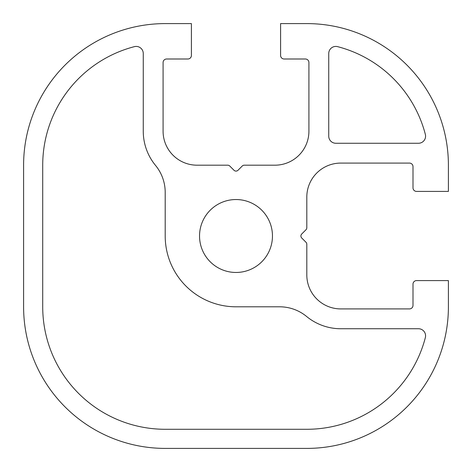 <?xml version="1.0" encoding="UTF-8"?>
<svg xmlns="http://www.w3.org/2000/svg" width="472" height="472" viewBox="0 0 472 472"><rect width="100%" height="100%" fill="white"/><g stroke="black" fill="none" stroke-linecap="round" stroke-linejoin="round"><path stroke-width="0.35" stroke-dasharray="2.36 1.77" d="M425.349 337.604A7.08 7.08 0 0 0 418.493 328.742L340.796 328.742A53.808 53.808 0 0 1 306.599 316.482A42.48 42.48 0 0 0 279.607 306.8L236 306.8A70.8 70.8 0 0 1 165.2 236L165.2 192.393A42.48 42.48 0 0 0 155.518 165.401A53.808 53.808 0 0 1 143.258 131.204L143.258 53.507A7.08 7.08 0 0 0 134.396 46.651A122.484 122.484 0 0 0 42.716 165.2L42.716 306.8A122.484 122.484 0 0 0 165.2 429.284L306.8 429.284A122.484 122.484 0 0 0 425.349 337.604M272.462 236A36.462 36.462 0 0 0 236 199.538A36.462 36.462 0 0 0 199.538 236A36.462 36.462 0 0 0 236 272.462A36.462 36.462 0 0 0 272.462 236M418.493 143.258A7.08 7.08 0 0 0 425.349 134.396A122.484 122.484 0 0 0 337.604 46.651A7.08 7.08 0 0 0 328.742 53.507L328.742 136.178A7.08 7.08 0 0 0 335.822 143.258L418.493 143.258M280.598 55.46A3.54 3.54 0 0 0 284.138 59L305.378 59A3.54 3.54 0 0 1 308.918 62.54L308.918 131.204A33.984 33.984 0 0 1 274.934 165.188L244.254 165.188A2.832 2.832 0 0 0 242.248 166.02L238 170.268A2.832 2.832 0 0 1 234 170.268L229.752 166.02A2.832 2.832 0 0 0 227.746 165.188L197.066 165.188A33.984 33.984 0 0 1 163.082 131.204L163.082 62.54A3.54 3.54 0 0 1 166.622 59L187.862 59A3.54 3.54 0 0 0 191.402 55.46L191.402 23.6L165.2 23.6A141.6 141.6 0 0 0 23.6 165.2L23.6 306.8A141.6 141.6 0 0 0 165.2 448.4L306.8 448.4A141.6 141.6 0 0 0 448.4 306.8L448.4 280.598L416.54 280.598A3.54 3.54 0 0 0 413 284.138L413 305.378A3.54 3.54 0 0 1 409.46 308.918L340.796 308.918A33.984 33.984 0 0 1 306.812 274.934L306.812 244.254A2.832 2.832 0 0 0 305.98 242.248L301.732 238A2.832 2.832 0 0 1 301.732 234L305.98 229.752A2.832 2.832 0 0 0 306.812 227.746L306.812 197.066A33.984 33.984 0 0 1 340.796 163.082L409.46 163.082A3.54 3.54 0 0 1 413 166.622L413 187.862A3.54 3.54 0 0 0 416.54 191.402L448.4 191.402L448.4 165.2A141.6 141.6 0 0 0 306.8 23.6L280.598 23.6L280.598 55.46"/><path stroke-width="0.71" d="M425.349 337.604A7.08 7.08 0 0 0 418.493 328.742L340.796 328.742A53.808 53.808 0 0 1 306.599 316.482A42.48 42.48 0 0 0 279.607 306.8L236 306.8A70.8 70.8 0 0 1 165.2 236L165.2 192.393A42.48 42.48 0 0 0 155.518 165.401A53.808 53.808 0 0 1 143.258 131.204L143.258 53.507A7.08 7.08 0 0 0 134.396 46.651A122.484 122.484 0 0 0 42.716 165.2L42.716 306.8A122.484 122.484 0 0 0 165.2 429.284L306.8 429.284A122.484 122.484 0 0 0 425.349 337.604M272.462 236A36.462 36.462 0 0 0 236 199.538A36.462 36.462 0 0 0 199.538 236A36.462 36.462 0 0 0 236 272.462A36.462 36.462 0 0 0 272.462 236M418.493 143.258A7.08 7.08 0 0 0 425.349 134.396A122.484 122.484 0 0 0 337.604 46.651A7.08 7.08 0 0 0 328.742 53.507L328.742 136.178A7.08 7.08 0 0 0 335.822 143.258L418.493 143.258M280.598 55.46A3.54 3.54 0 0 0 284.138 59L305.378 59A3.54 3.54 0 0 1 308.918 62.54L308.918 131.204A33.984 33.984 0 0 1 274.934 165.188L244.254 165.188A2.832 2.832 0 0 0 242.248 166.02L238 170.268A2.832 2.832 0 0 1 234 170.268L229.752 166.02A2.832 2.832 0 0 0 227.746 165.188L197.066 165.188A33.984 33.984 0 0 1 163.082 131.204L163.082 62.54A3.54 3.54 0 0 1 166.622 59L187.862 59A3.54 3.54 0 0 0 191.402 55.46L191.402 23.6L165.2 23.6A141.6 141.6 0 0 0 23.6 165.2L23.6 306.8A141.6 141.6 0 0 0 165.2 448.4L306.8 448.4A141.6 141.6 0 0 0 448.4 306.8L448.4 280.598L416.54 280.598A3.54 3.54 0 0 0 413 284.138L413 305.378A3.54 3.54 0 0 1 409.46 308.918L340.796 308.918A33.984 33.984 0 0 1 306.812 274.934L306.812 244.254A2.832 2.832 0 0 0 305.98 242.248L301.732 238A2.832 2.832 0 0 1 301.732 234L305.98 229.752A2.832 2.832 0 0 0 306.812 227.746L306.812 197.066A33.984 33.984 0 0 1 340.796 163.082L409.46 163.082A3.54 3.54 0 0 1 413 166.622L413 187.862A3.54 3.54 0 0 0 416.54 191.402L448.4 191.402L448.4 165.2A141.6 141.6 0 0 0 306.8 23.6L280.598 23.6L280.598 55.46"/></g></svg>
